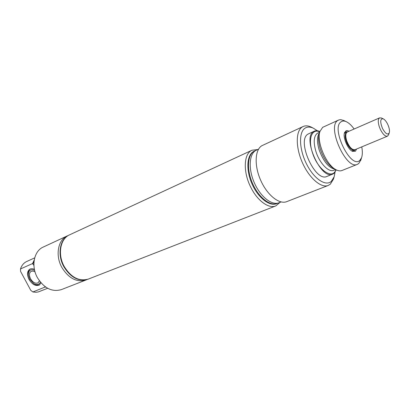 <?xml version="1.0" encoding="UTF-8"?>
<svg xmlns="http://www.w3.org/2000/svg" width="410" height="410" viewBox="0 0 410 410"><rect width="100%" height="100%" fill="white"/><g stroke="black" fill="none" stroke-linecap="round" stroke-linejoin="round"><path stroke-width="0.61" d="M354.578 149.829L354.255 150.004C351.985 150.49 349.607 148.405 347.127 143.741C344.636 137.847 344.487 134.019 346.691 132.261L347.034 132.153M352.349 149.23C350.576 148.44 348.925 146.544 347.403 143.531C345.645 139.656 345.153 136.535 345.927 134.178M388.624 134.68L387.46 136.187L354.927 149.722C351.913 150.014 349.156 146.985 346.66 140.63C345.317 136.007 345.548 133.122 347.357 131.974L379.639 117.854L381.536 118.059M387.46 136.187C385.308 136.612 382.966 134.408 380.439 129.57L379.255 126.654C377.825 121.898 377.953 118.961 379.639 117.854M382.515 128.479C379.947 121.873 380.167 118.649 383.176 118.813C384.754 119.571 386.261 121.386 387.691 124.261C389.341 127.925 389.848 130.826 389.213 132.973C387.65 135.187 385.415 133.691 382.515 128.479M254.805 150.87L253.298 151.633C246.671 155.575 245.949 170.498 252.114 184.151C258.203 197.845 269.539 206.64 276.596 203.703L277.237 203.452C270.185 206.389 258.848 197.584 252.76 183.875C246.584 170.212 247.302 155.287 253.923 151.346L255.666 150.531M281.101 201.935L278.954 202.781C271.912 205.712 260.581 196.877 254.482 183.142C248.296 169.453 248.993 154.508 255.599 150.572L258.572 149.127M303.087 126.526L261.8 145.745C254.835 149.865 254.154 165.809 260.765 180.487C267.294 195.211 279.328 204.723 286.739 201.643L328.226 185.448C321.199 188.39 309.248 178.186 302.436 162.765C295.543 147.385 295.661 130.969 302.247 126.982L303.087 126.526C305.45 125.47 308.166 125.66 311.231 127.1L312.287 127.643M333.781 178.032L333.443 179.17L330.306 184.192L328.226 185.448M344.349 133.245L345.656 131.728L347.7 131.82M355.275 149.578L353.933 151.121L351.923 151.013M356.592 149.03L355.434 151.228L352.513 151.336C347.818 149.445 342.632 137.294 344.523 132.599L346.209 130.652L347.644 130.641L349.007 131.246M361.753 146.882C362.589 151.341 362.527 154.949 361.574 157.701L359.862 160.356C350.878 169.694 330.47 127.797 341.146 121.765C342.534 120.827 344.215 120.791 346.199 121.652C348.843 122.867 351.488 125.322 354.127 129.012M360.908 159.762L358.74 163.518L357.423 164.323C346.23 170.427 326.565 126.449 337.845 120.458L339.162 119.838L340.864 119.664L344.246 120.704M357.423 164.323L341.94 170.519C340.305 171.16 338.399 170.934 336.231 169.832C326.452 165.471 316.279 141.629 319.897 131.554L322.639 127.356L338.542 120.068M335.898 169.658C332.684 180.374 317.483 169.694 312.328 152.305C307.813 138.641 312 128.135 319.795 131.917M336.272 169.853L334.047 173.307L332.679 174.122C321.066 180.344 301.939 137.698 313.619 131.548L314.347 131.144C315.956 130.436 317.811 130.559 319.913 131.507M332.679 174.122L326.965 176.413C315.244 182.66 296.225 140.287 308.007 134.096L314.347 131.144M335.057 172.226L334.145 176.812L331.224 181.466C325.448 186.637 313.64 178.514 306.393 163.682C299.054 148.912 298.629 132.056 305.086 128.14C307.418 126.695 310.196 126.726 313.414 128.227L317.355 130.744M278.077 203.068L277.237 203.452M39.406 280.845L38.048 282.844C35.419 283.874 32.923 282.536 30.571 278.826C28.966 275.412 29.115 272.942 31.011 271.42L32.851 271.031L34.999 271.758M40.349 282.08C39.068 284.842 36.808 285.309 33.569 283.479L29.725 279.184L28.413 275.11C28.398 270.462 30.468 268.868 34.624 270.318M39.714 284.745C38.084 285.437 36.234 285.14 34.173 283.853L33.886 283.674M28.377 274.68L28.357 274.403C28.136 271.979 28.715 270.195 30.089 269.062M88.36 279.077L88.299 279.102C78.966 281.737 70.863 277.483 63.986 266.346C57.303 254.297 60.224 238.748 69.444 234.899L69.5 234.874M88.155 279.159L88.017 279.215C78.684 281.844 70.581 277.596 63.709 266.464C57.021 254.42 59.947 238.876 69.167 235.027L69.305 234.966M87.022 279.558L86.059 279.979C76.726 282.613 68.629 278.38 61.766 267.284C55.099 255.276 58.035 239.763 67.26 235.914L68.229 235.509M86.059 279.979L61.397 289.603C52.06 292.274 44.049 288.266 37.371 277.585C30.888 266.023 34.009 250.925 43.245 247.051L67.26 235.914M33.922 265.419L32.559 263.558L34.23 259.971M32.559 263.558L20.5 268.945C21.668 265.383 23.754 262.897 26.747 261.483L34.691 257.88M20.5 268.945L20.577 271.399L30.796 290.388L32.887 291.971L45.136 287.026L44.834 286.452M41.02 282.88L39.355 285.001C35.731 286.431 32.293 284.591 29.048 279.476C26.84 274.777 27.05 271.374 29.674 269.278C31.006 268.524 32.59 268.555 34.419 269.37M45.833 287.174L45.136 287.026M47.657 288.286L38.212 291.961L35.844 292.279L32.887 291.971M257.649 149.558L252.027 150.209L69.556 234.848C60.337 238.692 57.415 254.246 64.103 266.295C70.981 277.437 79.084 281.69 88.416 279.056L275.792 205.912L280.153 202.309M252.027 150.209C243.694 153.499 242.843 171.918 250.869 187.421C257.444 200.828 268.786 208.972 275.792 205.912M335.416 169.376L333.73 168.433C328.123 165.087 323.664 158.696 320.359 149.266C318.503 143.213 318.109 138.237 319.18 134.326L319.662 132.456M335.252 169.284C328.887 168.074 323.526 161.632 319.17 149.952C316.781 141.798 316.93 136.028 319.615 132.635M335.657 169.52L333.74 170.293C328.738 172.743 319.416 163.042 315.879 151.372C313.312 142.347 313.742 136.356 317.181 133.404L319.728 132.184M32.836 264.071L34.071 261.052M346.691 132.261L344.338 133.291M354.255 150.004L351.888 150.988M383.176 118.813L381.259 117.931M389.213 132.973L388.526 134.962M352.159 151.147L352.513 151.336M344.41 132.983L344.523 132.599M346.199 121.652L343.518 120.355M361.574 157.701L360.662 160.53M313.414 128.227L311.231 127.1M334.145 176.812L333.443 179.17M69.444 234.899L69.167 235.027M88.299 279.102L88.017 279.215"/></g></svg>
